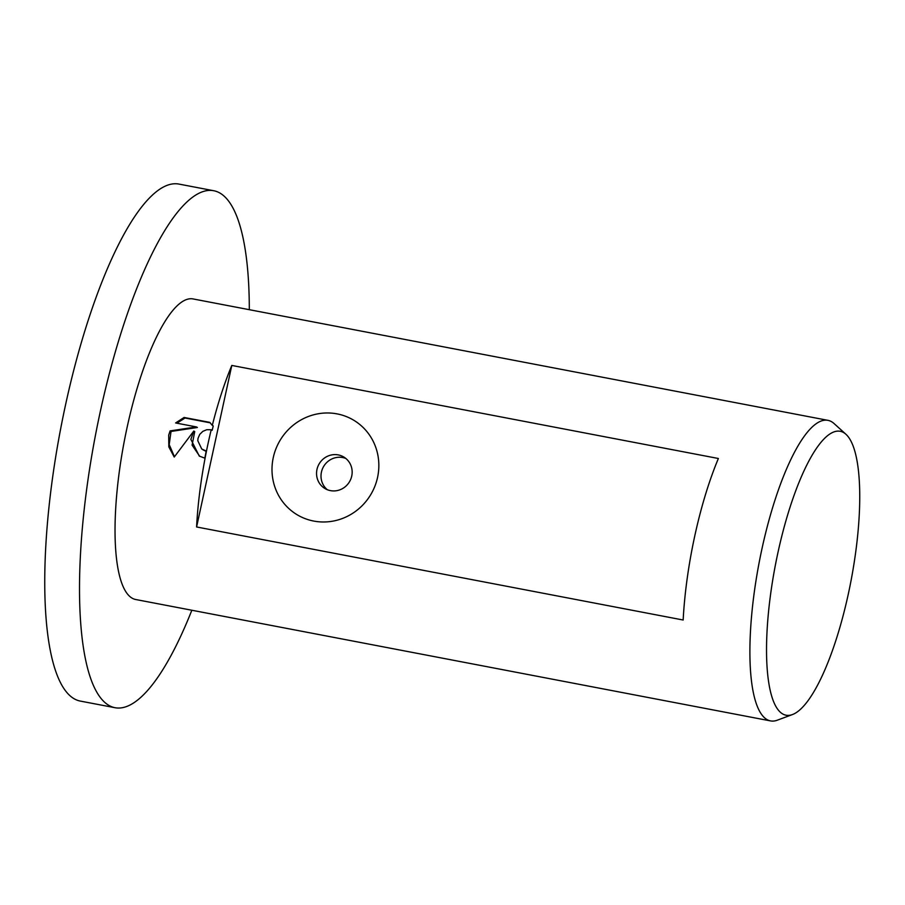 <?xml version="1.0" encoding="UTF-8"?>
<svg xmlns="http://www.w3.org/2000/svg" width="905" height="905" viewBox="0 0 905 905"><rect width="100%" height="100%" fill="white"/><g stroke="black" fill="none" stroke-linecap="round" stroke-linejoin="round"><path stroke-width="1.36" d="M191.837 610.253A263.163 70.33 -79.2 0 1 114.946 707.699A263.163 70.33 -79.2 0 1 100.353 411.3A263.163 70.33 -79.2 0 1 213.795 190.74A263.163 70.33 -79.2 0 1 249.305 309.691M114.946 707.699L80.183 701.058A263.163 70.33 -79.2 0 1 65.59 404.648A263.163 70.33 -79.2 0 1 179.043 184.1L213.795 190.74M777.972 552.457A144.517 38.621 -79.2 0 1 846.005 434.332A144.517 38.621 -79.2 0 1 848.29 594.11A144.517 38.621 -79.2 0 1 792.418 714.565A144.517 38.621 -79.2 0 1 777.972 552.457M792.418 714.565L777.293 720.199A153.002 40.883 -79.2 0 1 770.494 720.9A153.002 40.883 -79.2 0 1 762.01 548.577A153.002 40.883 -79.2 0 1 827.973 420.35A153.002 40.883 -79.2 0 1 834.025 423.517L846.005 434.332M351.728 476.087A18.36 17.614 -59.4 0 0 343.708 456.968A18.36 17.614 -59.4 0 0 316.976 469.446A18.36 17.614 -59.4 0 0 324.997 488.564A18.36 17.614 -59.4 0 0 351.728 476.087M273.287 457.511A55.081 52.829 120.6 0 1 337.101 413.89A55.081 52.829 120.6 0 1 377.555 477.444A55.081 52.829 120.6 0 1 313.73 521.065A55.081 52.829 120.6 0 1 273.287 457.511M345.834 458.462A18.36 17.614 -59.4 0 0 321.433 472.093A18.36 17.614 -59.4 0 0 327.327 489.718M190.876 439.355L193.794 431.052L174.235 457.048L168.816 446.855L168.692 435.113L170.106 430.893L196.453 426.934L175.615 422.952L184.1 417.465L209.802 422.375L212.302 425.418A153.002 40.883 -79.2 0 1 231.804 365.439L718.378 458.496A153.002 40.883 100.8 0 0 694.814 535.726A153.002 40.883 100.8 0 0 683.162 620.016L196.589 526.97A153.002 40.883 -79.2 0 1 208.241 442.681A153.002 40.883 -79.2 0 1 211.227 429.739L206.736 429.717L202.811 431.368L199.745 434.377L198.037 438.303L197.776 440.678L201.736 448.993L206.227 451.041A153.002 40.883 100.8 0 0 204.835 458.156L199.292 456.086L190.876 439.355M770.494 720.9L135.637 599.495A153.002 40.883 -79.2 0 1 127.153 427.171A153.002 40.883 -79.2 0 1 193.104 298.944L827.973 420.35M206.17 451.357L202.89 449.785M212.302 425.418L213.241 425.972A149.178 39.865 100.8 0 0 212.166 430.294L211.227 429.739M210.243 422.839L185.039 418.019L176.882 423.189M196.453 426.934L197.392 427.488L171.034 431.447L169.201 444.593L174.45 456.742M193.794 431.052L194.733 431.606L192.086 445.136L199.745 456.335M185.039 418.019L184.1 417.465M171.034 431.447L170.106 430.893M196.589 526.97L231.804 365.439"/></g></svg>

